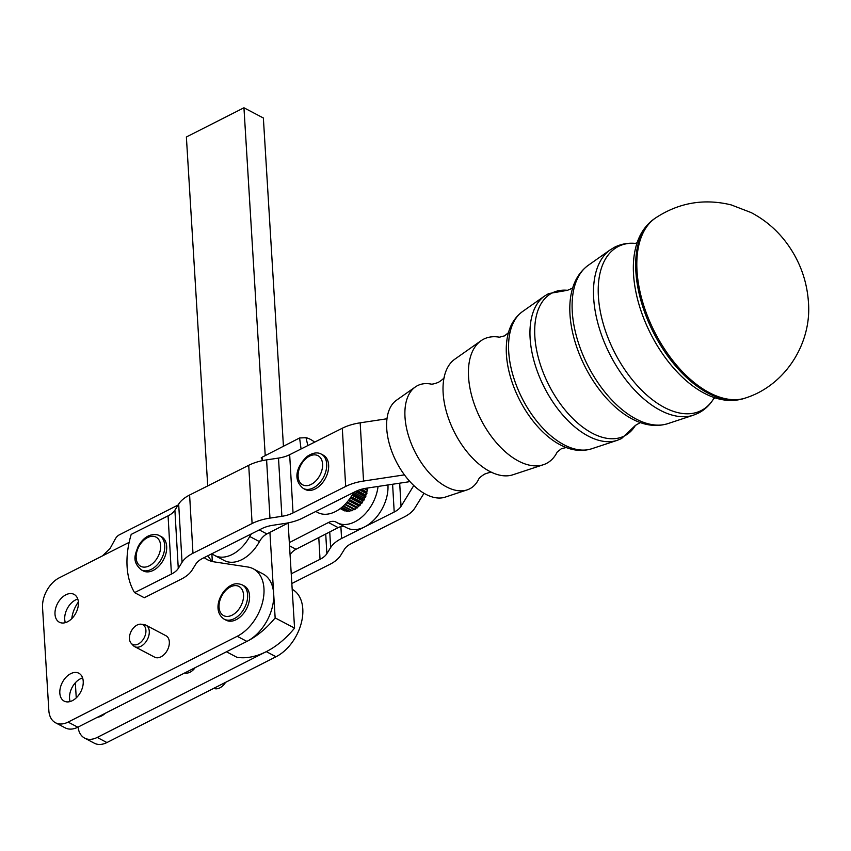 <?xml version="1.0" encoding="UTF-8"?>
<svg xmlns="http://www.w3.org/2000/svg" width="851" height="851" viewBox="0 0 851 851"><rect width="100%" height="100%" fill="white"/><g stroke="black" fill="none" stroke-linecap="round" stroke-linejoin="round"><path stroke-width="1.28" d="M557.139 452.168A69.622 38.689 -116.7 0 1 543.374 464.72A69.622 38.689 -116.7 0 1 518.493 461.061A69.622 38.689 -116.7 0 1 468.55 376.812A69.622 38.689 -116.7 0 1 481.028 340.74A69.622 38.689 -116.7 0 1 499.314 337.177M492.421 472.443C491.346 471.997 488.74 472.55 484.602 474.113C480.964 476.411 478.964 478.166 478.602 479.379A57.815 32.125 -116.7 0 1 467.125 489.889A57.815 32.125 -116.7 0 1 446.467 486.857A57.815 32.125 -116.7 0 1 404.991 416.905A57.815 32.125 -116.7 0 1 415.352 386.95A57.815 32.125 -116.7 0 1 430.627 384.003C431.829 384.439 434.435 383.875 438.435 382.322C442.158 379.94 444.169 378.184 444.445 377.046M543.374 464.72L512.876 474.784A64.899 36.061 -116.7 0 1 489.687 471.38A64.899 36.061 -116.7 0 1 488.102 470.518A64.899 36.061 -116.7 0 1 443.126 392.854A64.899 36.061 -116.7 0 1 443.424 381.663A64.899 36.061 -116.7 0 1 454.764 359.228L481.028 340.74M467.125 489.889L445.19 497.133A54.411 30.232 -116.7 0 1 425.745 494.271A54.411 30.232 -116.7 0 1 390.173 446.701A54.411 30.232 -116.7 0 1 396.47 400.236L415.352 386.95M141.309 569.883C131.32 561.235 135.383 554.161 138.17 546.406C143.308 537.46 149.712 533.588 157.382 534.8L161.307 536.609A19.382 12.712 117.8 0 1 164.69 557.214A19.382 12.712 117.8 0 1 143.245 570.904L141.309 569.883A19.382 12.712 -62.2 0 0 142.968 570.542A19.382 12.712 -62.2 0 0 162.743 556.192A19.382 12.712 -62.2 0 0 159.371 535.587A19.382 12.712 -62.2 0 0 157.701 534.928M328.167 461.965A19.382 12.712 117.8 0 1 322.125 483.272A19.382 12.712 117.8 0 1 305.201 489.453L303.254 488.431A19.382 12.712 -62.2 0 0 316.04 486.198A19.382 12.712 -62.2 0 0 326.22 460.944A19.382 12.712 -62.2 0 0 321.327 454.136L323.263 455.157A19.382 12.712 117.8 0 1 328.167 461.965M249.566 595.774A19.382 12.712 117.8 0 1 241.865 615.369A19.382 12.712 117.8 0 1 226.143 620.219L224.196 619.198A19.382 12.712 -62.2 0 0 234.248 618.656A19.382 12.712 -62.2 0 0 247.62 594.753A19.382 12.712 -62.2 0 0 242.269 584.903L244.205 585.924A19.382 12.712 117.8 0 1 249.566 595.774M354.005 509.409A19.382 12.712 117.8 0 1 352.846 509.93L352.42 510.632L343.464 505.909M351.197 510.494A19.382 12.712 117.8 0 1 350.272 510.706L349.782 511.334L341.974 507.217M348.261 510.908A19.382 12.712 117.8 0 1 347.782 510.898L347.24 511.44L340.9 508.1M290.063 554.575A14.541 9.542 117.8 0 1 291.904 552.384A14.541 9.542 117.8 0 1 296.02 549.267L289.531 545.842M378.046 486.453A33.923 22.254 117.8 0 1 362.313 516.653A33.923 22.254 117.8 0 1 337.251 522.769A33.923 22.254 117.8 0 1 336.411 522.291A14.541 9.542 -62.2 0 0 336.049 522.088A14.541 9.542 -62.2 0 0 332.698 521.344A14.541 9.542 -62.2 0 0 328.465 522.514L289.329 542.608L288.138 523.025M345.07 526.886A14.541 9.542 -62.2 0 0 342.41 526.461A14.541 9.542 -62.2 0 0 340.889 526.641L341.57 538.492A38.763 19.796 176.7 0 0 330.645 547.555L329.741 531.96M237.206 636.293L246.907 641.409A77.526 50.858 -62.2 0 0 275.15 617.9L273.66 593.583A38.763 25.434 117.8 0 1 246.907 641.409L77.803 727.211L68.091 722.095L237.206 636.293A38.763 25.434 -62.2 0 0 262.714 601.593A38.763 25.434 -62.2 0 0 253.236 568.776L262.948 573.893A38.763 25.434 117.8 0 1 273.66 593.583L269.916 532.375L266.906 533.928A14.541 9.542 -62.2 0 0 262.789 537.045A14.541 9.542 -62.2 0 0 259.438 541.608A33.923 22.254 117.8 0 1 224.324 560.554L214.612 555.437A33.923 22.254 -62.2 0 0 249.737 536.502L259.438 541.608M251.449 533.843A14.541 9.542 -62.2 0 0 249.737 536.502M315.806 511.472L317.838 512.547A33.923 22.254 -62.2 0 0 335.549 511.536A33.923 22.254 -62.2 0 0 353.548 492.484M67.527 621.783A15.744 10.329 117.8 0 1 59.357 622.219A15.744 10.329 117.8 0 1 55.506 608.89A15.744 10.329 117.8 0 1 65.878 594.796A15.744 10.329 117.8 0 1 74.037 594.36A15.744 10.329 117.8 0 1 77.888 607.688A15.744 10.329 117.8 0 1 67.527 621.783M77.771 599.04A15.744 10.329 -62.2 0 0 75.579 599.912A15.744 10.329 -62.2 0 0 65.336 622.655M105.354 713.234A15.744 10.329 117.8 0 1 101.471 716.01A15.744 10.329 117.8 0 1 97.482 717.223M72.346 700.671A15.744 10.329 117.8 0 1 64.187 701.118A15.744 10.329 117.8 0 1 60.336 687.778A15.744 10.329 117.8 0 1 70.697 673.684A15.744 10.329 117.8 0 1 78.866 673.247A15.744 10.329 117.8 0 1 82.717 686.576A15.744 10.329 117.8 0 1 72.346 700.671M82.6 677.928A15.744 10.329 -62.2 0 0 80.409 678.8A15.744 10.329 -62.2 0 0 70.154 701.543M212.505 561.554A48.454 31.785 117.8 0 1 212.335 561.405A48.454 31.785 117.8 0 1 209.708 558.458A48.454 31.785 117.8 0 1 207.921 555.735M204.176 557.618A48.454 31.785 -62.2 0 0 207.314 559.639A48.454 31.785 -62.2 0 0 214.101 561.862L247.801 567A38.763 25.434 -62.2 0 1 253.236 568.776M129.15 542.353L102.482 555.884L110.077 548.501L115.066 539.374A29.03 16.073 63.1 0 1 119.491 534.747L178.114 505.005M68.091 722.095A24.232 15.892 117.8 0 1 55.538 722.776A24.232 15.892 117.8 0 1 55.007 722.478A24.232 15.892 117.8 0 1 48.837 710.468L42.55 607.699A24.232 15.892 117.8 0 1 46.922 590.349A24.232 15.892 117.8 0 1 59.272 577.808L102.482 555.884M71.782 618.634A24.232 15.892 117.8 0 1 76.037 605.689A24.232 15.892 117.8 0 1 78.366 602.04M84.653 738.115L94.355 743.221A24.232 15.892 -62.2 0 0 106.918 742.551L97.216 737.434A24.232 15.892 117.8 0 1 84.653 738.115A24.232 15.892 117.8 0 1 84.121 737.817A24.232 15.892 117.8 0 1 78.069 727.073M130.001 641.335A11.074 7.265 117.8 0 1 132.065 629.772A11.074 7.265 117.8 0 1 141.213 624.219A11.074 7.265 117.8 0 1 145.372 627.74A11.074 7.265 117.8 0 1 141.745 641.303A11.074 7.265 117.8 0 1 131.171 643.271A11.074 7.265 117.8 0 1 130.001 641.335M131.171 643.271L133.15 645.452A12.116 7.946 -62.2 0 0 134.628 646.611A12.116 7.946 -62.2 0 0 145.606 642.25A12.116 7.946 -62.2 0 0 148.68 628.463A12.116 7.946 -62.2 0 0 145.925 625.177A12.116 7.946 -62.2 0 0 144.127 624.613L141.213 624.219M213.803 688.321A12.116 7.946 -62.2 0 0 225.589 682.332M145.925 625.177L165.977 635.75A12.116 7.946 117.8 0 1 168.743 639.027A12.116 7.946 117.8 0 1 160.967 656.844A12.116 7.946 117.8 0 1 154.691 657.185L134.628 646.611M195.145 667.673A12.116 7.946 117.8 0 1 184.805 672.918M367.441 488.048A19.382 12.712 117.8 0 1 367.324 489.261L365.302 488.389M365.994 488.272L367.355 488.995M364.217 488.602L367.589 490.378L367.058 490.942A19.382 12.712 117.8 0 1 366.707 492.495L360.462 489.559M367.706 489.655A19.988 13.116 117.8 0 1 367.589 490.378M361.515 489.251L366.824 492.048M359.473 489.878L366.792 493.729L366.217 494.197A19.382 12.712 117.8 0 1 365.664 495.739L356.112 491.218M367.004 493.006A19.988 13.116 117.8 0 1 366.792 493.729M357.377 490.655L365.887 495.144M355.261 491.633L365.547 497.048L364.941 497.41A19.382 12.712 117.8 0 1 364.207 498.888L364.281 499.558L352.963 493.601M365.845 496.346A19.988 13.116 117.8 0 1 365.547 497.048M353.665 492.431L364.568 498.175M352.591 494.271L363.292 500.462A19.382 12.712 117.8 0 1 362.388 501.845L362.366 502.569L351.155 496.654M364.281 499.558A19.988 13.116 117.8 0 1 363.898 500.239M351.995 495.293L362.92 501.058M350.74 497.292L361.313 503.271A19.382 12.712 117.8 0 1 360.271 504.494L360.143 505.249L349.197 499.494M362.366 502.569A19.988 13.116 117.8 0 1 361.909 503.175M350.24 498.026L360.984 503.686M348.772 500.069L359.069 505.739A19.382 12.712 117.8 0 1 357.92 506.781L357.686 507.536L347.197 502.016M360.143 505.249A19.988 13.116 117.8 0 1 359.622 505.781M348.431 500.505L358.824 505.983M346.772 502.515L356.633 507.802A19.382 12.712 117.8 0 1 355.42 508.611L355.09 509.355L345.251 504.164M357.686 507.536A19.988 13.116 117.8 0 1 357.133 507.973M346.634 502.664L356.526 507.877M344.846 504.579L354.516 509.675A19.988 13.116 117.8 0 0 355.09 509.355M343.113 506.228L351.846 510.834A19.988 13.116 117.8 0 0 352.42 510.632M341.708 507.451L349.218 511.408A19.988 13.116 117.8 0 0 349.782 511.334M340.73 508.228L346.719 511.387A19.988 13.116 117.8 0 0 347.24 511.44M345.293 510.643L340.315 508.536M340.262 508.579L344.41 510.76A19.988 13.116 117.8 0 0 344.889 510.951M409.916 481.57A38.763 19.796 -3.3 0 1 406.863 482.091L366.547 488.187A24.232 12.371 176.7 0 0 355.378 491.57L302.743 518.036A38.763 19.796 -3.3 0 1 284.883 523.45L272.969 525.258A24.232 12.371 176.7 0 0 261.8 528.641L202.676 558.373A24.232 12.371 176.7 0 0 195.847 564.043L192.071 570.127A38.763 19.796 -3.3 0 1 181.146 579.191L144.276 597.732L134.575 592.626A77.526 50.858 -62.2 0 1 131.203 534.396L168.072 515.855A24.232 12.371 -3.3 0 0 174.902 510.185L178.274 568.415A24.232 12.371 -3.3 0 1 171.434 574.085L134.575 592.626M292.191 589.296A38.763 25.434 117.8 0 1 301.52 622.145A38.763 25.434 117.8 0 1 276.032 656.749L106.918 742.551M76.25 697.884L75.324 682.81M97.216 737.434L266.32 651.632A77.526 50.858 117.8 0 1 236.993 657.334L226.451 651.781M55.538 722.776L65.24 727.882A24.232 15.892 -62.2 0 0 77.803 727.211M207.718 485.921L186.38 136.99L243.95 107.779L265.225 455.615M283.436 446.264L263.363 118.002L243.95 107.779M212.335 561.405L211.867 553.746M275.15 617.9L294.563 628.123A77.526 50.858 117.8 0 1 266.32 651.632L276.032 656.749M294.563 628.123L289.329 542.608M423.989 493.293L414.841 508.068A38.763 19.796 -3.3 0 1 403.906 517.131L351.282 543.608A24.232 12.371 176.7 0 0 344.442 549.278L340.677 555.363A38.763 19.796 -3.3 0 1 329.741 564.426L291.829 583.499M387.939 484.953A33.923 22.254 117.8 0 1 364.451 526.992L394.204 512.025L392.598 484.251M325.731 534.013L326.869 553.65L330.645 547.555M326.869 553.65A24.232 12.371 -3.3 0 1 320.04 559.32L318.785 537.587M399.693 483.177L401.034 506.356L413.788 485.517M401.034 506.356A24.232 12.371 -3.3 0 1 394.204 512.025M341.57 538.492L364.451 526.992A33.923 22.254 117.8 0 1 346.953 527.886L337.251 522.769M269.916 532.375L288.595 522.791M328.465 522.514L338.166 527.631A14.541 9.542 117.8 0 1 340.889 526.641M338.166 527.631L296.02 549.267M301.063 448.966L299.595 437.967L262.831 456.849A29.072 16.02 62.8 0 0 261.204 457.923L262.193 458.146L262.459 460.636M299.595 437.967L306.03 437.701A29.072 16.02 -117.2 0 1 314.636 442.148M212.005 553.682A33.923 22.254 -62.2 0 0 214.612 555.437M262.48 460.051L261.204 457.923M386.992 418.766L360.175 422.819A38.763 19.796 176.7 0 0 342.304 428.234L289.67 454.7A24.232 12.371 -3.3 0 1 278.511 458.083L266.597 459.88A38.763 19.796 176.7 0 0 248.726 465.295L189.603 495.027A38.763 19.796 176.7 0 0 178.678 504.1L174.902 510.185M404.427 474.858A24.232 12.371 -3.3 0 1 403.863 474.954L363.537 481.049A38.763 19.796 176.7 0 0 345.676 486.453L293.042 512.93A24.232 12.371 -3.3 0 1 281.872 516.312L269.958 518.11A38.763 19.796 176.7 0 0 252.098 523.525L192.975 553.256A38.763 19.796 176.7 0 0 182.04 562.32L178.274 568.415M291.244 573.797L320.04 559.32M617.209 440.35L621.549 438.552L635.442 425.362A80.111 44.518 -116.7 0 1 577.042 422.479A80.111 44.518 -116.7 0 1 534.832 336.273A80.111 44.518 -116.7 0 1 567.521 290.297L548.65 293.595L544.619 295.999A81.058 45.039 63.3 0 0 530.099 338.007A81.058 45.039 63.3 0 0 588.243 436.084A81.058 45.039 63.3 0 0 617.209 440.35L591.541 448.817A77.079 42.837 -116.7 0 1 563.99 444.775A77.079 42.837 -116.7 0 1 508.696 351.495A77.079 42.837 -116.7 0 1 522.514 311.562C514.706 317.349 509.717 325.625 507.547 336.379A74.824 41.582 63.3 0 0 506.398 354.207A74.824 41.582 63.3 0 0 562.713 446.052A74.824 41.582 63.3 0 0 562.766 446.073M713.585 398.832A91.919 51.081 -116.7 0 1 646.558 394.864A91.919 51.081 -116.7 0 1 598.381 296.191A91.919 51.081 -116.7 0 1 635.41 243.397M635.154 420.458L635.133 420.447C646.452 425.755 657.344 426.819 667.79 423.649A88.887 49.401 -116.7 0 1 636.016 418.979A88.887 49.401 -116.7 0 1 572.255 311.413A88.887 49.401 -116.7 0 1 588.19 265.352C579.414 271.852 573.776 281.234 571.276 293.478A86.632 48.145 63.3 0 0 569.957 314.115A86.632 48.145 63.3 0 0 635.154 420.458A86.632 48.145 63.3 0 0 635.229 420.49M636.08 243.46C628.453 242.663 621.358 243.886 614.784 247.109L610.295 249.8A92.865 51.603 63.3 0 0 593.658 297.914A92.865 51.603 63.3 0 0 660.27 410.299A92.865 51.603 63.3 0 0 693.469 415.171L667.79 423.649M707.553 394.853C720.403 400.864 732.679 402.044 744.359 398.385A100.716 55.975 -116.7 0 1 708.106 393.173A100.716 55.975 -116.7 0 1 635.857 271.288A100.716 55.975 -116.7 0 1 654.121 218.962C644.218 226.153 637.846 236.706 635.016 250.598A98.45 54.709 63.3 0 0 633.516 274.033A98.45 54.709 63.3 0 0 707.585 394.864A98.45 54.709 63.3 0 0 707.67 394.907M745.71 397.928A100.918 56.081 -116.7 0 1 709.383 392.705A100.918 56.081 -116.7 0 1 636.995 270.586A100.918 56.081 -116.7 0 1 655.291 218.143C678.673 202.687 703.968 198.272 731.179 204.9L751.125 212.569C765.719 220.26 777.846 230.812 787.526 244.237C800.025 261.672 806.993 281.032 808.45 302.328C811.78 343.347 785.409 385.226 745.71 397.928L744.359 398.385M154.659 536.577A16.477 10.808 117.8 0 1 158.946 554.65A16.477 10.808 117.8 0 1 142.138 566.851A16.477 10.808 117.8 0 1 137.851 548.767A16.477 10.808 117.8 0 1 154.659 536.577M307.168 457.593A16.477 10.808 117.8 0 1 322.189 461.476A16.477 10.808 117.8 0 1 313.53 482.932A16.477 10.808 117.8 0 1 298.51 479.049A16.477 10.808 117.8 0 1 307.168 457.593M230.43 586.913A16.477 10.808 117.8 0 1 243.524 594.817A16.477 10.808 117.8 0 1 232.153 615.145A16.477 10.808 117.8 0 1 219.058 607.231A16.477 10.808 117.8 0 1 230.43 586.913M307.828 445.573L306.03 437.701M266.906 533.928L259.278 529.907M345.676 486.453L342.304 428.234M289.67 454.7L293.042 512.93M266.597 459.88L269.958 518.11M281.872 516.312L278.511 458.083M252.098 523.525L248.726 465.295M189.603 495.027L192.975 553.256M182.04 562.32L178.678 504.1M171.434 574.085L168.072 515.855M360.175 422.819L363.537 481.049M403.863 474.954L403.8 474.007M693.469 415.171L698.299 413.171C704.809 409.831 710.021 404.853 713.925 398.257M637.154 242.726L635.24 243.418M572.67 288.074L567.479 290.308M508.802 332.39L504.579 335.847L499.42 337.198M566.649 447.403L561.352 448.743L557.192 452.062M640.303 422.564L635.42 425.394M715.159 397.832L713.457 398.959M562.702 446.041L562.692 446.041C572.617 450.7 582.233 451.626 591.541 448.817M303.254 488.431C290.904 478.241 298.956 463.657 307.371 456.274C312.86 452.689 317.508 451.977 321.327 454.136M224.196 619.198C211.835 611.007 219.941 590.998 231.057 585.339C234.408 583.382 238.152 583.243 242.269 584.903M654.121 218.962L655.291 218.143M588.19 265.352L610.295 249.8M522.514 311.562L544.619 295.999"/></g></svg>
